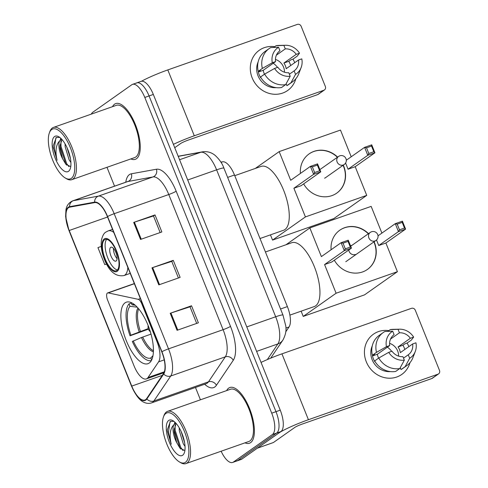 <?xml version="1.0" encoding="UTF-8"?>
<svg xmlns="http://www.w3.org/2000/svg" width="488" height="488" viewBox="0 0 488 488"><rect width="100%" height="100%" fill="white"/><g stroke="black" fill="none" stroke-linecap="round" stroke-linejoin="round"><path stroke-width="0.73" d="M147.047 378.548A18.459 7.302 -109.4 0 0 148.01 377.535L158.582 361.858A18.459 7.302 -109.4 0 0 156.935 341.49L141.746 303.713A6.155 2.434 -109.4 0 0 138.25 299.327L108.244 292.904A6.155 2.434 -109.4 0 0 107.647 292.928A6.155 2.434 -109.4 0 0 107.634 300.181L134.035 365.86A18.459 7.302 -109.4 0 0 146.315 378.926A18.459 7.302 -109.4 0 0 147.047 378.548M149.243 363.023A32.611 12.895 -109.4 0 0 148.688 326.942A32.611 12.895 -109.4 0 0 126.331 302.163A32.611 12.895 -109.4 0 0 125.044 302.834A32.611 12.895 -109.4 0 0 125.599 338.916A32.611 12.895 -109.4 0 0 147.956 363.694A32.611 12.895 -109.4 0 0 149.243 363.023M220.899 162.126L222.644 161.809A18.459 7.302 70.6 0 1 234.484 174.997L287.383 306.598A18.459 7.302 70.6 0 1 289.036 326.966L285.761 331.822M221.143 451.223A18.459 7.302 -109.4 0 0 232.642 462.453L241.17 459.458A18.459 7.302 -109.4 0 0 241.902 459.074L280.935 431.551A18.459 7.302 -109.4 0 0 280.246 410.17L153.33 94.446A18.459 7.302 -109.4 0 0 141.044 81.38L136.78 82.875A18.459 7.302 -109.4 0 0 136.054 83.253M232.642 462.453A18.459 7.302 -109.4 0 0 233.374 462.075L272.402 434.546L276.666 433.051A18.459 7.302 -109.4 0 0 275.982 411.671L149.066 95.947A18.459 7.302 -109.4 0 0 136.78 82.875A18.459 7.302 -109.4 0 1 149.066 95.947L275.982 411.671A18.459 7.302 -109.4 0 1 276.666 433.051L237.638 460.574L276.666 433.051L280.935 431.551M236.906 460.953A18.459 7.302 -109.4 0 0 237.638 460.574A18.459 7.302 -109.4 0 1 236.906 460.953M250.606 442.634A29.53 11.681 -109.4 0 0 250.106 409.957A29.53 11.681 -109.4 0 0 229.86 387.515A29.53 11.681 -109.4 0 0 228.689 388.119A29.53 11.681 -109.4 0 0 226.633 390.601A29.53 11.681 -109.4 0 1 228.689 388.119A29.53 11.681 -109.4 0 1 229.86 387.515A29.53 11.681 -109.4 0 1 250.106 409.957A29.53 11.681 -109.4 0 1 250.606 442.634A29.53 11.681 -109.4 0 1 249.435 443.238A29.53 11.681 -109.4 0 0 250.606 442.634M136.469 158.71A29.53 11.681 -109.4 0 0 135.969 126.032A29.53 11.681 -109.4 0 0 115.723 103.59A29.53 11.681 -109.4 0 0 114.552 104.194A29.53 11.681 -109.4 0 0 112.496 106.677A29.53 11.681 -109.4 0 1 114.552 104.194A29.53 11.681 -109.4 0 1 115.723 103.59A29.53 11.681 -109.4 0 1 135.969 126.032A29.53 11.681 -109.4 0 1 136.469 158.71A29.53 11.681 -109.4 0 1 135.298 159.314A29.53 11.681 -109.4 0 0 136.469 158.71M145.637 399.623A19.691 7.79 70.6 0 1 144.863 400.026A19.691 7.79 70.6 0 1 131.76 386.087L69.217 230.495A19.691 7.79 70.6 0 1 69.259 207.284A19.691 7.79 70.6 0 1 69.735 207.162L94.794 202.593A19.691 7.79 70.6 0 1 107.421 216.66L161.76 351.824A19.691 7.79 70.6 0 1 163.517 373.552L146.668 398.543A19.691 7.79 70.6 0 1 145.637 399.623M145.821 400.075A20.179 7.985 -109.4 0 0 146.876 398.97L163.724 373.979A20.179 7.985 -109.4 0 0 161.924 351.708L107.586 216.544A20.179 7.985 -109.4 0 0 94.642 202.13L69.583 206.692A20.179 7.985 -109.4 0 0 69.052 230.611L131.595 386.203A20.179 7.985 -109.4 0 0 145.821 400.075M244.988 442.842A29.53 11.681 -109.4 0 0 249.435 443.238A29.53 11.681 -109.4 0 1 244.988 442.842M130.851 158.923A29.53 11.681 -109.4 0 0 135.298 159.314A29.53 11.681 -109.4 0 1 130.851 158.923M272.402 434.546A18.459 7.302 -109.4 0 0 271.718 413.165L144.796 97.441A18.459 7.302 -109.4 0 0 132.516 84.375A18.459 7.302 -109.4 0 0 131.784 84.753L92.757 112.283A18.459 7.302 -109.4 0 0 91.329 114.119M106.97 167.311L114.546 186.16M195.468 387.46L200.434 399.812M170.208 313.272L191.534 305.775L198.384 322.812L177.059 330.303L170.208 313.272A4.923 0.506 158.1 0 1 170.928 313.028L177.772 330.053M133.688 222.412L155.013 214.921L161.857 231.959L140.532 239.449L133.688 222.412A4.923 0.506 158.1 0 1 134.401 222.168L141.245 239.199M151.951 267.839L173.27 260.348L180.121 277.385L158.795 284.876L151.951 267.839A4.923 0.506 158.1 0 1 152.665 267.601L159.509 284.626M101.254 246.385L97.942 247.623L104.792 264.655L106.518 264.051M173.27 260.348L171.758 261.416M178.419 277.983L171.745 261.385L152.665 267.601M155.013 214.921L153.5 215.989M160.155 232.556L153.488 215.958L134.401 222.168M191.534 305.775L190.021 306.842M196.682 323.41L190.009 306.812L170.928 313.028M104.792 264.655L106.506 264.014M409.969 362.682A24.607 22.46 -125.2 0 1 389.156 378.212A24.607 22.46 -125.2 0 1 366.299 361.791A24.607 22.46 -125.2 0 1 388.838 330.608A24.607 22.46 -125.2 0 0 373.442 334.182L373.442 334.182A24.607 22.46 -125.2 0 0 366.299 361.791A24.607 22.46 -125.2 0 0 401.807 374.406L401.807 374.406A24.607 22.46 -125.2 0 0 409.969 362.682M257.274 448.21A3.074 1.214 -109.4 0 0 257.396 448.149L278.88 433.002A24.607 2.519 -21.9 0 1 308.422 419.71L437.968 374.192A3.074 2.806 54.8 0 0 439.493 370.416L415.294 310.228A3.074 2.806 54.8 0 0 411.488 308.325L281.942 353.843L308.422 419.71M261.049 362.413A24.607 2.519 -21.9 0 1 281.942 353.843M407.09 343.052A24.607 22.46 -125.2 0 1 408.871 346.608A24.607 22.46 -125.2 0 0 407.09 343.052M438.602 373.869L432.435 378.212A3.074 2.806 -125.2 0 1 431.807 378.542L302.255 424.06A6.155 0.628 158.1 0 0 294.874 427.378L273.39 442.531A3.074 1.214 70.6 0 1 273.268 442.592A3.074 1.214 70.6 0 1 273.195 442.61L257.359 448.173M390.528 339.075L399.428 332.804A12.304 11.23 -125.2 0 1 410.365 338.269L398.037 346.962A12.304 11.23 54.8 0 1 399.519 349.683A12.304 11.23 54.8 0 1 400.319 352.641L412.647 343.949A12.304 11.23 -125.2 0 1 408.273 354.788A12.304 11.23 -125.2 0 1 408.267 354.794L403.527 358.137M399.8 368.538L404.339 360.162L402.935 356.667A12.304 11.23 -125.2 0 1 391.998 351.201L388.722 352.354L378.773 358.027L374.662 360.925A20.301 18.532 -125.2 0 0 395.689 371.435L399.8 368.538A20.301 18.532 -125.2 0 1 378.773 358.027M374.979 361.468L374.766 361.614A17.843 16.287 -125.2 0 1 373.393 358.857A17.843 16.287 -125.2 0 1 372.484 355.941L374.54 354.489L372.381 355.252L376.486 352.354L386.441 346.675L389.717 345.522L377.389 354.215A12.304 11.23 54.8 0 0 378.194 357.173A12.304 11.23 54.8 0 0 378.627 358.131M389.589 343.345A12.304 11.23 -125.2 0 1 397.671 350.982A12.304 11.23 -125.2 0 1 398.598 356.124M399.428 332.804L398.025 329.308A15.994 14.597 -125.2 0 1 399.532 329.193A15.994 14.597 -125.2 0 1 413.641 337.116L411.268 340.13L407.157 343.027L404.997 343.79L402.942 345.236A17.843 16.287 -125.2 0 1 404.314 347.993A17.843 16.287 -125.2 0 1 404.839 349.457M390.382 371.582A17.843 16.287 -125.2 0 1 372.161 359.729A17.843 16.287 -125.2 0 1 372.265 345.894M372.381 355.252A20.301 18.532 -125.2 0 1 379.213 335.384L383.318 332.487A20.301 18.532 -125.2 0 1 384.91 331.492L392.694 331.181L394.097 334.676A12.304 11.23 -125.2 0 1 394.097 334.676L394.084 334.683A12.304 11.23 -125.2 0 0 389.717 345.522M376.486 352.354A20.301 18.532 -125.2 0 1 383.318 332.487M398.025 329.308L390.241 329.62L387.746 331.376M390.241 329.62A20.301 18.532 -125.2 0 1 392.925 329.351L399.532 329.193M404.339 360.162A15.994 14.597 -125.2 0 1 388.722 352.354M386.441 346.675A15.994 14.597 -125.2 0 1 392.694 331.181M413.641 337.116L410.365 338.269M412.647 343.949L415.928 342.796A15.994 14.597 -125.2 0 1 415.27 351.506L412.897 357.673A20.301 18.532 -125.2 0 1 406.717 365.671L402.612 368.568A20.301 18.532 -125.2 0 1 401.02 369.562L405.131 366.665L409.67 358.284L408.267 354.794M400.264 367.684L401.02 369.562M406.717 365.671A20.301 18.532 -125.2 0 1 405.131 366.665M415.27 351.506A15.994 14.597 -125.2 0 1 409.67 358.284M387.368 347.181A15.378 14.036 -125.2 0 1 391.638 351.329M402.942 345.236L398.037 346.962M377.389 354.215L372.484 355.941M165.859 413.434A26.456 10.461 -109.4 0 0 163.504 416.819A26.456 10.461 -109.4 0 0 165.798 441.323A26.456 10.461 -109.4 0 0 179.334 461.874A26.456 10.461 -109.4 0 0 185.489 462.27A26.456 10.461 -109.4 0 0 184.507 431.624A26.456 10.461 -109.4 0 0 165.859 413.434M179.334 461.874L180.572 462.618A27.688 10.949 -109.4 0 0 185.916 463.6A27.688 10.949 -109.4 0 0 187.014 463.033A27.688 10.949 -109.4 0 0 186.544 432.399A27.688 10.949 -109.4 0 0 167.561 411.36A27.688 10.949 -109.4 0 0 166.469 411.927A27.688 10.949 -109.4 0 0 164.005 415.471L163.504 416.819M185.916 463.6L248.825 441.494A27.688 10.949 -109.4 0 0 249.917 440.926A27.688 10.949 -109.4 0 0 249.453 410.292A27.688 10.949 -109.4 0 0 230.47 389.253L167.561 411.36M173.972 421.382L170.458 421.358L167.366 429.666L167.39 430.983L171.233 444.226C169.171 435.29 170.013 428.83 173.758 424.847L175.747 423.09M185.031 446.361L183.317 443.915L179.285 430.684L179.212 427.775M184.586 442.573L181.139 431.502M173.758 424.847A13.902 5.502 -109.4 0 0 176.748 442.701L174.21 432.466L174.112 430.202L176.095 423.395M182.658 455.231A18.825 7.448 -109.4 0 0 184.318 452.852A18.825 7.448 -109.4 0 0 182.701 435.387A18.825 7.448 -109.4 0 0 173.039 420.748A18.825 7.448 -109.4 0 0 168.689 420.479A18.825 7.448 -109.4 0 0 169.385 442.287A18.825 7.448 -109.4 0 0 182.658 455.231M176.748 442.701L179.956 448.155L184.61 450.442M171.233 444.226L168.391 432.716L170.05 421.62M183.049 450.589L180.761 447.472L175.161 430.337L175.076 424.963M167.39 430.983L167.366 429.641M180.767 449.058L179.913 447.77L174.32 430.636L174.173 428.848M174.387 424.005L174.814 422.083M184.116 440.249L181.981 433.478M148.462 329.144L130.046 335.799A30.762 12.169 -109.4 0 1 129.027 303.902L131.333 303.091M289.884 315.126L314.266 306.562A33.837 13.383 -109.4 0 0 315.608 305.866A33.837 13.383 -109.4 0 0 315.035 268.424A33.837 13.383 -109.4 0 0 291.83 242.707L265.429 251.985M129.027 303.902L129.991 306.299A28.176 11.145 -109.4 0 0 130.912 335.183L130.046 335.799M134.548 304.671A28.176 11.145 -109.4 0 0 134.371 304.646A28.176 11.145 -109.4 0 0 132.041 304.854L131.113 302.542M130.912 335.183L148.279 328.601M137.25 307.202L129.991 306.299M132.041 304.854L135.237 305.25M151.018 334.115L141.477 337.507L132.327 341.478A30.762 12.169 -109.4 0 0 151.384 360.522M133.2 340.862A28.176 11.145 -109.4 0 0 150.774 358.003L151.609 360.089M150.774 358.003L152.982 355.654M331.09 249.758A23.997 21.899 -125.2 0 1 339.8 230.202A23.997 21.899 -125.2 0 1 368.525 233.642M374.107 241.755A23.997 21.899 -125.2 0 1 374.424 242.506A23.997 21.899 -125.2 0 1 367.458 269.419A23.997 21.899 -125.2 0 1 334.329 260.208M378.017 235.832L395.268 223.669L402.411 221.155L405.607 229.11L385.886 243.018L397.409 271.694L364.542 294.868L303.231 316.413L301.126 311.173M285.98 244.769L309.849 227.933L371.161 206.387L381.897 233.093M402.411 221.155L402.21 222.375L404.491 228.055L405.607 229.11L398.458 231.617L378.737 245.525L376.516 239.992M309.849 227.933L321.379 256.609L341.1 242.701L348.243 240.188L351.439 248.136L344.296 250.649L341.1 242.701L343.034 243.17L348.048 241.407L348.243 240.188M397.409 271.694L336.104 293.233L324.575 264.557L331.718 262.044L351.439 248.136L350.329 247.087L348.048 241.407M385.886 243.018L378.737 245.525M336.104 293.233L303.231 316.413M404.491 228.055L399.483 229.817L398.458 231.617L395.268 223.669L397.201 224.138L399.483 229.817M402.21 222.375L397.201 224.138M324.575 264.557L344.296 250.649L345.315 248.849L343.034 243.17M345.315 248.849L350.329 247.087M352.007 245.293A4.923 4.49 54.8 0 0 351.598 245.415A4.923 4.49 54.8 0 0 350.591 245.934A4.923 4.49 54.8 0 0 350.561 245.952M348.804 249.996A4.923 4.49 54.8 0 0 355.252 254.498M339.703 230.275A23.997 21.899 -125.2 0 1 344.522 227.811A23.997 21.899 -125.2 0 1 368.318 233.789M373.9 241.895A23.997 21.899 -125.2 0 1 367.354 269.492M116.894 270.444A16.61 6.57 -109.4 0 0 116.608 252.058A16.61 6.57 -109.4 0 0 105.219 239.437A16.61 6.57 -109.4 0 0 104.566 239.779A16.61 6.57 -109.4 0 0 104.847 258.158A16.61 6.57 -109.4 0 0 116.236 270.785A16.61 6.57 -109.4 0 0 116.894 270.444M260.019 238.522L283.589 230.238A33.837 13.383 -109.4 0 0 284.925 229.549A33.837 13.383 -109.4 0 0 284.351 192.101A33.837 13.383 -109.4 0 0 261.153 166.39L234.752 175.668M106.683 239.334A16.61 6.57 -109.4 0 0 107.195 256.353A16.61 6.57 -109.4 0 0 117.437 269.949M116.132 260.988A7.381 2.922 -109.4 0 0 116.01 252.821A7.381 2.922 -109.4 0 0 110.947 247.209A7.381 2.922 -109.4 0 0 110.654 247.361A7.381 2.922 -109.4 0 0 110.782 255.529A7.381 2.922 -109.4 0 0 115.839 261.141A7.381 2.922 -109.4 0 0 116.132 260.988M113.46 248.392A7.381 2.922 -109.4 0 0 117.059 258.646M300.413 173.435A23.997 21.899 -125.2 0 1 309.124 153.885A23.997 21.899 -125.2 0 1 337.623 157.106M343.296 165.145A23.997 21.899 -125.2 0 1 343.741 166.188A23.997 21.899 -125.2 0 1 336.781 193.102A23.997 21.899 -125.2 0 1 303.646 183.891M346.303 160.241L364.585 147.352L371.728 144.838L374.924 152.787L355.203 166.695L366.732 195.371L333.859 218.551L272.554 240.096L270.45 234.856M255.297 168.445L279.173 151.609L340.478 130.07L351.214 156.776M371.728 144.838L371.533 146.058L373.814 151.737L374.924 152.787L367.781 155.3L348.06 169.208L345.583 163.047M279.173 151.609L290.702 180.286L310.423 166.377L317.566 163.87L320.762 171.819L313.619 174.332L310.423 166.377L312.357 166.853L317.365 165.09L317.566 163.87M366.732 195.371L305.421 216.916L293.892 188.24L301.041 185.727L320.762 171.819L319.646 170.769L317.365 165.09M355.203 166.695L348.06 169.208M305.421 216.916L272.554 240.096M373.814 151.737L368.8 153.5L367.781 155.3L364.585 147.352L366.519 147.821L368.8 153.5M371.533 146.058L366.519 147.821M293.892 188.24L313.619 174.332L314.638 172.532L312.357 166.853M314.638 172.532L319.646 170.769M309.02 153.958A23.997 21.899 -125.2 0 1 313.845 151.493A23.997 21.899 -125.2 0 1 337.415 157.252M343.095 165.292A23.997 21.899 -125.2 0 1 336.677 193.175M324.575 178.181A4.923 4.49 54.8 0 0 325.581 177.656A4.923 4.49 54.8 0 0 325.862 177.443M295.832 78.757A24.607 22.46 -125.2 0 1 275.019 94.288A24.607 22.46 -125.2 0 1 252.162 77.867A24.607 22.46 -125.2 0 1 274.707 46.683A24.607 22.46 -125.2 0 0 259.305 50.258L259.305 50.258A24.607 22.46 -125.2 0 0 252.162 77.867A24.607 22.46 -125.2 0 0 287.67 90.481L287.67 90.481A24.607 22.46 -125.2 0 0 295.832 78.757M173.392 144.357A24.607 2.519 -21.9 0 1 194.285 135.786L323.831 90.268A3.074 2.806 54.8 0 0 325.356 86.492L301.157 26.303A3.074 2.806 54.8 0 0 297.351 24.4L167.805 69.918L194.285 135.786M141.441 81.27A24.607 2.519 -21.9 0 1 167.805 69.918M292.952 59.127A24.607 22.46 -125.2 0 1 294.734 62.684A24.607 22.46 -125.2 0 0 292.952 59.127M324.465 89.944L318.298 94.294A3.074 2.806 -125.2 0 1 317.67 94.617L188.124 140.135A6.155 0.628 158.1 0 0 180.737 143.454L174.734 147.693M276.397 55.15L285.291 48.879A12.304 11.23 -125.2 0 1 296.228 54.345L283.9 63.037A12.304 11.23 54.8 0 1 285.382 65.758A12.304 11.23 54.8 0 1 286.188 68.716L298.51 60.024A12.304 11.23 -125.2 0 1 294.136 70.87A12.304 11.23 -125.2 0 1 294.13 70.87L289.39 74.213M285.663 84.619L290.201 76.238L288.798 72.742A12.304 11.23 -125.2 0 1 277.861 67.277L274.585 68.43L264.636 74.109L260.525 77.006A20.301 18.532 -125.2 0 0 281.552 87.517L285.663 84.619A20.301 18.532 -125.2 0 1 264.636 74.109M260.848 77.543L260.635 77.696A17.843 16.287 -125.2 0 1 259.262 74.938A17.843 16.287 -125.2 0 1 258.347 72.017L260.403 70.565L258.243 71.327L262.349 68.43L272.304 62.751L275.58 61.598L263.252 70.29A12.304 11.23 54.8 0 0 264.057 73.249A12.304 11.23 54.8 0 0 264.49 74.213M275.452 59.42A12.304 11.23 -125.2 0 1 283.534 67.063A12.304 11.23 -125.2 0 1 284.461 72.2M285.291 48.879L283.888 45.384A15.994 14.597 -125.2 0 1 285.395 45.268A15.994 14.597 -125.2 0 1 299.504 53.192L297.131 56.205L293.02 59.103L290.86 59.865L288.804 61.311A17.843 16.287 -125.2 0 1 290.183 64.068A17.843 16.287 -125.2 0 1 290.702 65.532M276.245 87.657A17.843 16.287 -125.2 0 1 258.024 75.805A17.843 16.287 -125.2 0 1 258.128 61.976M258.243 71.327A20.301 18.532 -125.2 0 1 265.075 51.46L269.181 48.562A20.301 18.532 -125.2 0 1 270.773 47.574L278.556 47.257L279.959 50.752A12.304 11.23 -125.2 0 1 279.959 50.752L279.947 50.758A12.304 11.23 -125.2 0 0 275.58 61.598M262.349 68.43A20.301 18.532 -125.2 0 1 269.181 48.562M283.888 45.384L276.104 45.695L273.609 47.452M276.104 45.695A20.301 18.532 -125.2 0 1 278.788 45.433L285.395 45.268M290.201 76.238A15.994 14.597 -125.2 0 1 274.585 68.43M272.304 62.751A15.994 14.597 -125.2 0 1 278.556 47.257M299.504 53.192L296.228 54.345M298.51 60.024L301.791 58.871A15.994 14.597 -125.2 0 1 301.133 67.582L298.76 73.749A20.301 18.532 -125.2 0 1 292.587 81.752L288.475 84.65A20.301 18.532 -125.2 0 1 286.883 85.638L290.994 82.74L295.533 74.365L294.13 70.87M286.127 83.759L286.883 85.638M292.587 81.752A20.301 18.532 -125.2 0 1 290.994 82.74M301.133 67.582A15.994 14.597 -125.2 0 1 295.533 74.365M273.231 63.257A15.378 14.036 -125.2 0 1 277.501 67.405M288.804 61.311L283.9 63.037M263.252 70.29L258.347 72.017M51.722 129.515A26.456 10.461 -109.4 0 0 49.367 132.901A26.456 10.461 -109.4 0 0 51.661 157.398A26.456 10.461 -109.4 0 0 65.197 177.949A26.456 10.461 -109.4 0 0 71.352 178.346A26.456 10.461 -109.4 0 0 70.37 147.699A26.456 10.461 -109.4 0 0 51.722 129.515M65.197 177.949L66.435 178.693A27.688 10.949 -109.4 0 0 71.779 179.675A27.688 10.949 -109.4 0 0 72.877 179.108A27.688 10.949 -109.4 0 0 72.407 148.474A27.688 10.949 -109.4 0 0 53.424 127.435A27.688 10.949 -109.4 0 0 52.332 128.002A27.688 10.949 -109.4 0 0 49.867 131.547L49.367 132.901M71.779 179.675L134.688 157.575A27.688 10.949 -109.4 0 0 135.78 157.008A27.688 10.949 -109.4 0 0 135.316 126.368A27.688 10.949 -109.4 0 0 116.333 105.329L53.424 127.435M59.835 137.457L56.321 137.433L53.229 145.741L53.253 147.059L57.096 160.302C55.034 151.365 55.876 144.906 59.621 140.922L61.61 139.165M70.894 162.437L69.18 159.991L65.148 146.76L65.075 143.85M70.449 158.649L67.002 147.577M59.621 140.922A13.902 5.502 -109.4 0 0 62.61 158.777L60.073 148.547L59.975 146.278L61.958 139.47M68.521 171.306A18.825 7.448 -109.4 0 0 70.187 168.927A18.825 7.448 -109.4 0 0 68.564 151.463A18.825 7.448 -109.4 0 0 58.902 136.823A18.825 7.448 -109.4 0 0 54.552 136.555A18.825 7.448 -109.4 0 0 55.248 158.362A18.825 7.448 -109.4 0 0 68.521 171.306M62.61 158.777L65.819 164.23L70.473 166.524M57.096 160.302L54.253 148.791L55.913 137.695M68.912 166.664L66.624 163.547L61.024 146.412L60.939 141.038M53.253 147.059L53.229 145.717M66.63 165.133L65.782 163.846L60.183 146.711L60.036 144.924M60.25 140.08L60.677 138.165M69.979 156.325L67.844 149.554M148.01 377.535L164.346 371.795M285.889 328.07L289.036 326.966M280.545 309.002L287.383 306.598M227.64 177.4L234.484 174.997M221.052 162.37L222.644 161.809M156.935 341.49L157.52 341.283M158.582 361.858L164.218 359.876M141.746 303.713L142.331 303.505M138.25 299.327L140.355 298.589M108.244 292.904L134.377 283.717M280.246 410.17L271.718 413.165M241.902 459.074L233.374 462.075M153.33 94.446L144.796 97.441M267.326 359.571L277.879 343.924L256.621 351.39M282.985 315.071A12.304 1.263 158.1 0 0 275.677 316.767L216.611 169.836A24.607 9.736 -109.4 0 0 200.83 152.256A12.304 11.279 -100.3 0 1 202.404 151.841C207.083 151.158 211.28 152.305 215.001 155.282C219.393 159.314 222.363 163.602 223.919 168.146L282.985 315.071L285.724 325.77C286.578 330.23 285.626 335.012 282.869 340.118A12.304 10.84 -146 0 1 277.879 343.924A24.607 9.736 -109.4 0 0 275.677 316.767L246.782 326.917M178.224 156.374L200.83 152.256L179.572 159.728M223.919 168.146A12.304 1.263 158.1 0 0 216.611 169.836L187.715 179.993M131.76 386.087L162.303 375.357M125.782 182.207A30.762 12.169 70.6 0 1 129.418 174.612A30.762 12.169 70.6 0 1 131.37 173.789L156.434 169.226A30.762 12.169 70.6 0 1 176.162 191.198L230.495 326.362A30.762 12.169 70.6 0 1 233.246 360.309L216.398 385.3A30.762 12.169 70.6 0 1 204.643 384.239M107.586 216.544A6.155 0.628 -21.9 0 1 114.186 213.701L168.519 348.865A24.607 9.736 70.6 0 1 170.721 376.022L153.873 401.014A24.607 9.736 70.6 0 1 152.585 402.368A24.607 9.736 70.6 0 1 151.609 402.868L206.204 383.69A24.607 9.736 -109.4 0 0 207.174 383.184A24.607 9.736 -109.4 0 0 208.461 381.836L225.31 356.844A24.607 9.736 -109.4 0 0 223.107 329.687L168.775 194.523A24.607 9.736 -109.4 0 0 152.994 176.943L127.929 181.506A24.607 9.736 -109.4 0 0 127.337 181.664L127.685 181.469M146.876 398.97A6.155 5.423 -146 0 0 153.873 401.014L208.461 381.836A6.155 5.423 34 0 1 216.398 385.3M230.495 326.362A6.155 0.628 158.1 0 1 223.107 329.687L168.519 348.865A6.155 0.628 158.1 0 0 161.924 351.708M94.642 202.13A6.155 5.643 -100.3 0 1 98.399 196.121A24.607 9.736 70.6 0 1 114.186 213.701L168.775 194.523A6.155 0.628 158.1 0 0 176.162 191.198M233.246 360.309A6.155 5.423 34 0 0 225.31 356.844L170.721 376.022A6.155 5.423 -146 0 1 163.724 373.979M69.583 206.692A6.155 5.643 -100.3 0 1 73.34 200.69L98.399 196.121L152.994 176.943A6.155 5.643 79.7 0 0 156.434 169.226M69.052 230.611A6.155 0.628 158.1 0 0 69.034 230.702L65.624 216.593L65.953 209.749C66.667 205.515 68.93 202.55 72.749 200.843A24.607 9.736 70.6 0 1 73.34 200.69L127.929 181.506A6.155 5.643 79.7 0 0 131.37 173.789M69.034 230.702L131.583 386.295A6.155 0.628 -21.9 0 1 131.595 386.203M69.217 230.495L107.567 217.02M257.396 448.149L273.39 442.531M431.807 378.542L437.968 374.192M137.958 307.983A24.406 9.656 -109.4 0 0 139.19 331.828M138.683 308.831A24.119 9.54 -109.4 0 0 140.416 331.364M141.477 337.507A24.406 9.656 -109.4 0 0 153.385 351.885M142.697 337.043A24.119 9.54 -109.4 0 0 153.415 350.768M345.772 261.733L375.967 240.438A4.923 4.49 -125.2 0 1 374.961 240.962A4.923 4.49 -125.2 0 1 368.867 237.912A4.923 4.49 -125.2 0 1 370.294 232.392L350.671 246.233M104.225 238.925A17.537 6.936 -109.4 0 0 104.871 259.238A17.537 6.936 -109.4 0 0 117.236 271.291A17.537 6.936 -109.4 0 0 116.583 250.984A17.537 6.936 -109.4 0 0 104.225 238.925M127.832 267.436A23.686 9.37 70.6 0 1 124.849 275.098A23.686 9.37 70.6 0 1 123.909 275.586C115.247 276.977 108.495 270.919 103.651 257.408C101.388 250.832 100.681 244.946 101.522 239.742C102.626 235.478 104.121 232.904 106.006 232.026L108.208 230.891A23.686 9.37 70.6 0 1 113.741 232.373M325.282 177.852L344.223 164.493A4.923 4.49 -125.2 0 1 343.21 165.017A4.923 4.49 -125.2 0 1 337.123 161.973A4.923 4.49 -125.2 0 1 338.55 156.453L319.878 169.617M317.67 94.617L323.831 90.268M107.647 292.928L134.316 283.558M146.315 378.926L163.986 372.722M178.175 156.251L202.404 151.841M282.869 340.118L270.724 358.137M131.583 386.295C135.64 395.31 139.818 400.666 144.125 402.362C146.668 403.527 149.163 403.692 151.609 402.868M132.516 84.375L136.78 82.875M72.749 200.843L127.337 181.664M257.341 448.191L273.268 442.592M375.967 240.438A4.923 4.923 0 0 0 377.7 234.582A4.923 4.923 0 0 0 370.294 232.392M148.187 325.642A6.155 6.155 0 0 0 150.316 331.706M130.217 273.371L123.909 275.586M112.533 229.372L108.208 230.891M344.223 164.493A4.923 4.923 0 0 0 345.955 158.637A4.923 4.923 0 0 0 338.55 156.453"/></g></svg>
